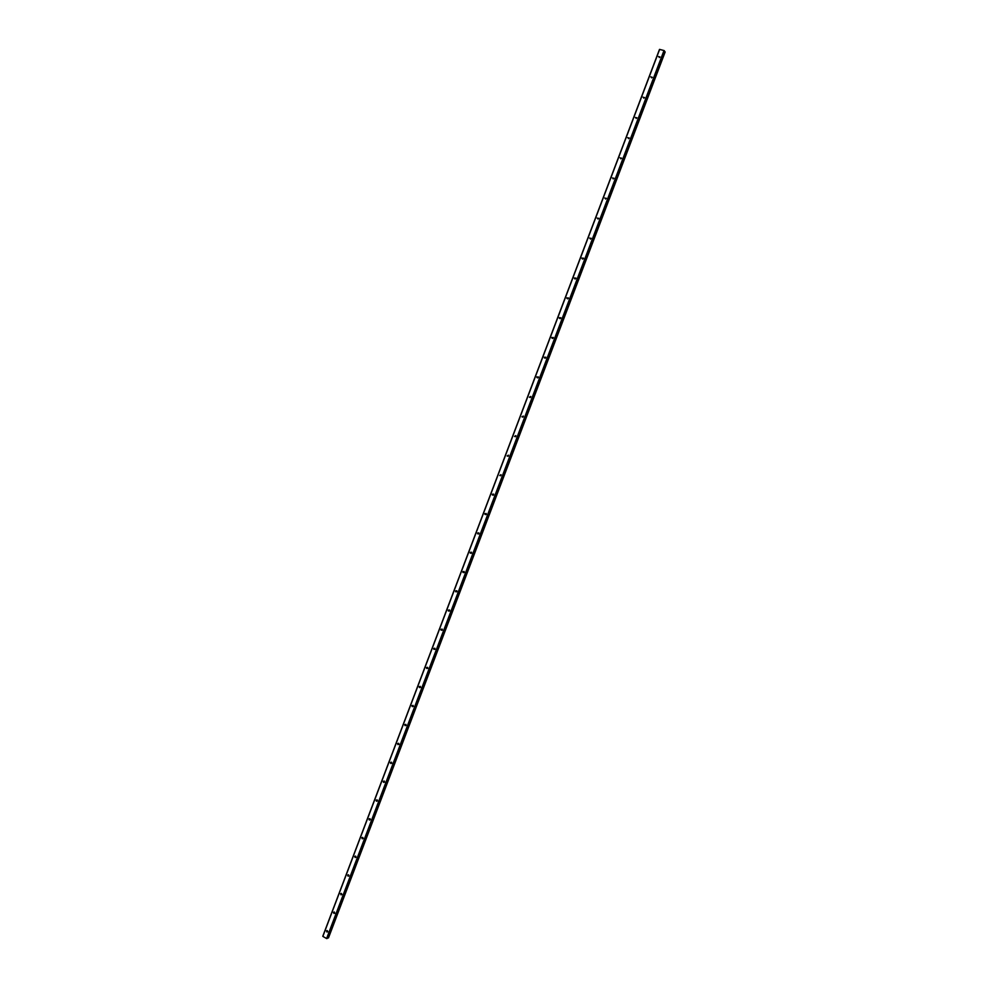<?xml version="1.0" encoding="UTF-8"?>
<svg xmlns="http://www.w3.org/2000/svg" width="988" height="988" viewBox="0 0 988 988"><rect width="100%" height="100%" fill="white"/><g stroke="black" fill="none" stroke-linecap="round" stroke-linejoin="round"><path stroke-width="1.48" d="M326.46 930.918L326.929 932.03L327.695 931.635L327.226 930.535L326.46 930.918M658.514 56.563L659.959 56.946L658.514 56.563M651.524 77.854L652.228 77.274M650.783 76.903L652.228 77.299L650.783 76.903M644.534 97.54L643.805 98.183M643.077 97.207L644.509 97.602L643.077 97.207M636.852 117.757L636.124 118.437M635.395 117.461L636.815 117.856L635.395 117.461M629.171 137.937L628.454 138.641M627.713 137.665L629.134 138.073L627.713 137.665M621.514 158.08L620.797 158.821M620.056 157.833L621.477 158.253L620.056 157.833M613.881 178.173L613.165 178.939M612.412 177.964L613.82 178.383L612.412 177.964M606.249 198.218L605.545 199.033M604.779 198.045L606.2 198.477L604.779 198.045M598.629 218.237L597.95 219.064M597.172 218.076L598.58 218.521L597.172 218.076M591.034 238.194L590.367 239.071M589.577 238.083L590.985 238.528L589.577 238.083M583.451 258.127L582.797 259.029M582.006 258.029L583.402 258.486L582.006 258.029M575.881 278.011L575.251 278.937M574.436 277.949L575.831 278.406L574.436 277.949M568.322 297.857L567.73 298.808M566.89 297.82L568.273 298.29L566.89 297.82M560.776 317.654L560.208 318.63M559.356 317.642L560.739 318.124L559.356 317.642M553.255 337.427L552.712 338.427M551.847 337.439L553.218 337.921L551.847 337.439M545.734 357.15L545.24 358.162M544.351 357.187L545.722 357.681L544.351 357.187M538.238 376.836L537.781 377.861M536.867 376.885L538.225 377.391L536.867 376.885M530.754 396.472L530.334 397.522L529.407 397.188L530.741 396.435L529.407 397.188M523.294 416.072L522.899 417.134L521.973 416.825L523.282 416.047L521.973 416.825M515.835 435.634L515.489 436.708L514.538 436.424L515.835 435.622L514.538 436.424M508.4 455.159L508.091 456.246L507.128 455.974L508.4 455.159L507.128 455.974M500.978 474.648L500.706 475.734L499.73 475.5L500.978 474.648L499.73 475.5M493.568 494.099L493.345 495.186L492.345 494.976L493.568 494.099L492.283 494.259L492.345 494.976M486.182 513.501L485.997 514.587L484.985 514.402L486.244 514.229L486.182 513.501L484.91 513.674L484.985 514.402M478.81 532.865L478.661 533.952M477.55 533.063L477.636 533.804L478.884 533.619L478.81 532.878L477.55 533.063M471.449 552.206L471.338 553.268L470.3 553.157L471.535 552.971L471.449 552.206L470.214 552.391L470.3 553.157M464.101 571.496L464.027 572.558L462.989 572.484L464.199 572.274L464.101 571.496L462.878 571.694L462.989 572.484M456.777 590.738L456.728 591.787L455.678 591.763L456.888 591.54L456.765 590.738L455.567 590.96L455.678 591.763M449.454 609.942L448.268 610.176L448.391 610.992L449.577 610.769L449.454 609.942L449.454 610.992M442.167 629.134L442.192 630.146L441.13 630.196L442.291 629.949L442.155 629.109L440.981 629.356L441.13 630.196M434.893 648.276L434.942 649.264M433.72 648.499L433.88 649.351L435.016 649.104L434.856 648.239L433.72 648.499M427.619 667.369L427.693 668.333M426.458 667.592L426.643 668.468L427.767 668.209L427.582 667.332L426.458 667.592M420.382 686.438L420.48 687.376M419.221 686.66L419.418 687.549L420.518 687.278L420.32 686.376L419.221 686.66M413.12 705.518L413.268 706.371M411.996 705.679L412.206 706.593L413.293 706.309L413.083 705.383L411.996 705.679M405.92 724.476L406.068 725.316L405.846 724.365L404.784 724.661L405.018 725.6L406.08 725.291M398.732 743.396L398.88 744.236M397.596 743.606L397.843 744.557L398.88 744.248L398.633 743.297L397.596 743.606M391.557 762.304L391.717 763.106M390.421 762.514L390.692 763.477L391.693 763.156L391.421 762.18L390.421 762.514M384.381 781.187L384.554 781.94M383.245 781.372L383.542 782.36L384.53 782.027L384.233 781.039L383.245 781.372M377.243 800.021L377.416 800.725M376.095 800.206L376.416 801.206L377.367 800.86L377.058 799.86L376.095 800.206M370.105 818.83L370.278 819.472M368.969 818.99L369.302 820.015L370.228 819.657L369.895 818.644L368.969 818.99M361.843 837.738L362.201 838.787L363.102 838.417L362.744 837.379L361.843 837.738M354.741 856.46L355.124 857.51L356.001 857.139L355.606 856.09L354.741 856.46M347.64 875.133L348.048 876.195L348.9 875.825L348.492 874.75L347.64 875.133M340.564 893.77L340.996 894.844L341.823 894.461L341.391 893.387L340.564 893.77M333.499 912.369L333.956 913.455L334.747 913.073L334.302 911.973L333.499 912.369M327.658 931.733L326.929 932.03M582.957 258.967L583.451 258.3M575.399 278.888L575.881 278.171M567.853 298.759L568.335 298.006M560.332 318.581L560.801 317.79M552.835 338.378L553.28 337.55M545.351 358.113L545.771 357.261M537.88 377.811L538.275 376.934M530.433 397.472L530.791 396.583M522.998 417.084L523.331 416.183M515.588 436.647L515.884 435.745M508.19 456.172L508.45 455.27M500.805 475.66L501.027 474.759M493.444 495.099L493.63 494.21M486.096 514.489L486.244 513.624M478.76 533.841L478.871 533.001M471.437 553.144L471.523 552.341M464.138 572.41L464.187 571.644M456.851 591.627L456.876 590.923M449.565 610.794L449.577 610.152M334.685 913.196L333.956 913.455M663.985 50.536L326.596 938.538L322.854 936.389L659.638 49.4L664.035 50.549L327.226 938.439M665.06 51.845L328.325 937.921M327.633 937.785L664.307 51.438L328.238 937.896M326.867 938.588L664.035 50.549M659.49 49.425L322.792 936.241M326.917 938.6L664.245 50.66M664.282 50.684L327.213 938.464L664.467 50.944M327.683 937.785L664.405 51.5M659.947 56.971L659.243 57.539M590.54 239.01L591.022 238.392M665.183 51.932L328.473 937.921M664.356 51.475L327.571 937.773M581.981 258.572L582.624 259.041M574.423 278.493L575.102 278.962M566.877 298.376L567.594 298.833M559.356 318.222L560.11 318.655M551.847 338.019L552.625 338.452M544.351 357.792L545.166 358.187M536.879 377.502L537.719 377.885M477.636 533.804L478.649 533.94M448.391 610.992L449.441 611.004M433.88 649.351L434.918 649.301M426.643 668.468L427.668 668.382M419.418 687.549L420.431 687.438M412.206 706.593L413.219 706.457M405.018 725.6L406.006 725.427M397.843 744.557L398.819 744.372M390.692 763.477L391.643 763.267M383.542 782.36L384.48 782.138M376.416 801.206L377.33 800.959M369.302 820.015L370.191 819.756M362.201 838.787L363.065 838.503M355.124 857.51L355.952 857.226M348.048 876.195L348.863 875.899M340.996 894.844L341.786 894.548"/></g></svg>

